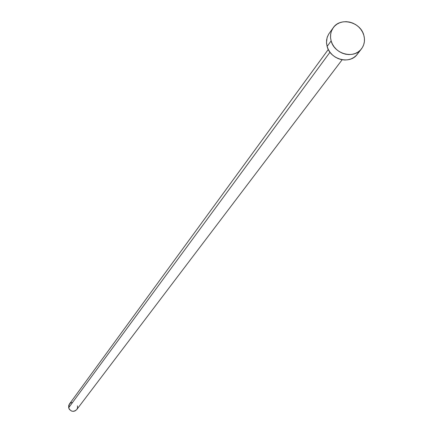 <?xml version="1.0" encoding="UTF-8"?>
<svg xmlns="http://www.w3.org/2000/svg" width="433" height="433" viewBox="0 0 433 433"><rect width="100%" height="100%" fill="white"/><g stroke="black" fill="none" stroke-linecap="round" stroke-linejoin="round"><path stroke-width="0.65" d="M328.295 49.454L69.35 404.13L68.641 407.789L329.984 52.214L68.641 407.789C70.66 411.707 73.35 412.319 76.717 409.613L342.14 59.759M331.131 40.908L330.563 37.925L330.677 33.985L331.402 31.176L333.188 27.799C340.278 16.822 360.548 21.796 363.828 35.268C365.181 40.35 364.397 44.875 361.479 48.853C354.162 59.364 334.319 54.201 331.131 40.908L327.121 46.434L331.131 40.908L330.541 37.682L330.606 34.472L331.321 31.403L332.658 28.6L334.563 26.159L336.961 24.183L339.764 22.738L342.86 21.888L346.135 21.655L349.458 22.056L352.706 23.068L355.753 24.654L358.486 26.754L360.797 29.292L362.6 32.166L363.828 35.268L364.429 38.483L364.38 41.682L363.688 44.745L362.372 47.56L360.483 50.012L358.091 52.009L355.293 53.47L352.191 54.336L348.906 54.585L345.566 54.195L342.303 53.183L339.234 51.587L336.484 49.47L334.162 46.921L332.355 44.025L331.131 40.908M333.15 27.847L328.642 34.202L327.094 37.676L326.493 42.483L327.121 46.434C330.276 59.64 349.983 64.766 357.257 54.314L361.436 48.918M358.145 53.026L356.267 55.462L353.891 57.448L351.109 58.904L348.029 59.77L344.765 60.014L341.448 59.63L338.205 58.623L335.158 57.042L332.43 54.942L330.125 52.409L328.333 49.535L327.121 46.434L326.536 43.23L326.601 40.042L327.31 36.994L328.642 34.207M77.475 405.883L77.55 407.642L76.944 409.282M76.728 409.596L74.979 410.977L73.253 411.35L71.499 411.036L69.388 409.407L68.641 407.789L68.787 405.18L70.373 403.128L71.986 402.43"/></g></svg>
